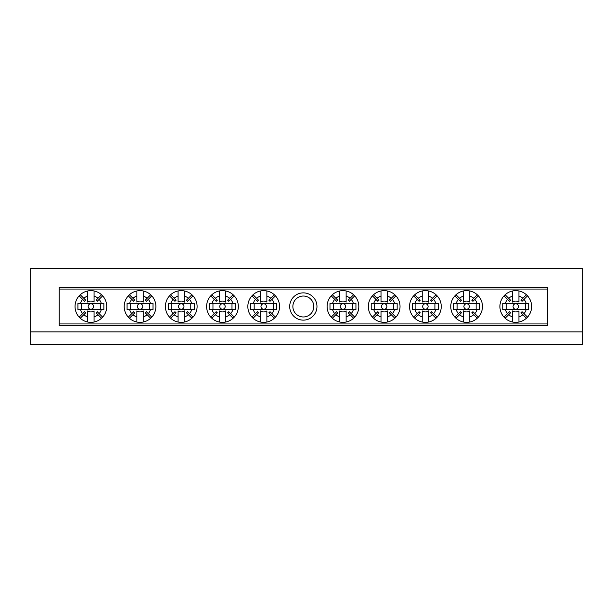 <?xml version="1.0" encoding="UTF-8"?>
<svg xmlns="http://www.w3.org/2000/svg" width="613" height="613" viewBox="0 0 613 613"><rect width="100%" height="100%" fill="white"/><g stroke="black" fill="none" stroke-linecap="round" stroke-linejoin="round"><path stroke-width="0.92" d="M30.65 331.863L30.65 344.552L582.35 344.552L582.35 331.863L30.65 331.863L30.65 268.448L582.35 268.448L582.35 331.863M289.696 306.5A13.632 13.632 0 0 1 303.328 292.868A13.632 13.632 0 0 1 316.967 306.5A13.632 13.632 0 0 1 303.328 320.132A13.632 13.632 0 0 1 289.696 306.5M313.795 306.5A10.467 10.467 0 0 0 303.328 296.033A10.467 10.467 0 0 0 292.868 306.5A10.467 10.467 0 0 0 303.328 316.967A10.467 10.467 0 0 0 313.795 306.5M59.185 323.94L547.47 323.94L547.47 325.526L59.185 325.526L59.185 287.474L547.47 287.474L547.47 289.06L59.185 289.06M547.47 323.94L547.47 289.06M263.697 309.22A2.72 2.72 0 0 1 260.977 306.5A2.72 2.72 0 0 1 263.697 303.78A2.72 2.72 0 0 1 266.41 306.5A2.72 2.72 0 0 1 263.697 309.22M270.8 314.73L274.333 318.254A15.854 15.854 0 0 1 266.87 322.032L266.87 316.898A10.873 10.873 0 0 0 270.8 314.73L268.869 312.799A8.153 8.153 0 0 0 269.996 311.68L271.919 313.603A10.873 10.873 0 0 0 274.095 309.672L250.725 309.672L250.725 303.328L274.095 303.328A10.873 10.873 0 0 0 271.919 299.397L269.996 301.32A8.153 8.153 0 0 0 268.869 300.201L270.8 298.27A10.873 10.873 0 0 0 266.87 296.102L266.87 290.968A15.854 15.854 0 0 0 251.935 295.864L255.468 299.397A10.873 10.873 0 0 0 253.299 303.328M266.87 316.898L266.87 310.914A5.433 5.433 0 0 1 260.525 310.914L260.525 316.898A10.873 10.873 0 0 1 256.586 314.73L253.062 318.254A15.854 15.854 0 0 0 260.525 322.032L260.525 316.898M274.333 318.254A15.854 15.854 0 0 0 274.333 294.746L270.8 298.27M266.87 322.032A15.854 15.854 0 0 1 260.525 322.032M251.935 295.864A15.854 15.854 0 0 0 253.062 318.254M266.87 296.102L266.87 302.086A5.433 5.433 0 0 0 260.525 302.086L260.525 296.102A10.873 10.873 0 0 0 256.586 298.27L258.517 300.201A8.153 8.153 0 0 0 257.399 301.32L255.468 299.397M253.299 309.672A10.873 10.873 0 0 0 255.468 313.603L251.935 317.136M274.095 303.328L276.67 303.328L276.67 309.672L274.095 309.672M275.452 317.136L271.919 313.603M271.919 299.397L275.452 295.864M260.525 296.102L260.525 290.968M274.333 294.746A15.854 15.854 0 0 0 266.87 290.968M256.586 298.27L253.062 294.746M255.468 313.603L257.399 311.68A8.153 8.153 0 0 0 258.517 312.799L256.586 314.73M254.18 303.328L254.18 309.672M273.206 309.672L273.206 303.328M342.966 309.22A2.72 2.72 0 0 1 340.246 306.5A2.72 2.72 0 0 1 342.966 303.78A2.72 2.72 0 0 1 345.678 306.5A2.72 2.72 0 0 1 342.966 309.22M350.069 314.73L353.601 318.254A15.854 15.854 0 0 1 346.13 322.032L346.13 316.898A10.873 10.873 0 0 0 350.069 314.73L348.138 312.799A8.153 8.153 0 0 0 349.264 311.68L351.188 313.603A10.873 10.873 0 0 0 353.364 309.672L329.986 309.672L329.986 303.328L353.364 303.328A10.873 10.873 0 0 0 351.188 299.397L349.264 301.32A8.153 8.153 0 0 0 348.138 300.201L350.069 298.27A10.873 10.873 0 0 0 346.13 296.102L346.13 290.968A15.854 15.854 0 0 0 331.204 295.864L334.736 299.397A10.873 10.873 0 0 0 332.568 303.328M346.13 316.898L346.13 310.914A5.433 5.433 0 0 1 339.794 310.914L339.794 316.898A10.873 10.873 0 0 1 335.855 314.73L332.33 318.254A15.854 15.854 0 0 0 339.794 322.032L339.794 316.898M353.601 318.254A15.854 15.854 0 0 0 353.601 294.746L350.069 298.27M346.13 322.032A15.854 15.854 0 0 1 339.794 322.032M331.204 295.864A15.854 15.854 0 0 0 332.33 318.254M346.13 296.102L346.13 302.086A5.433 5.433 0 0 0 339.794 302.086L339.794 296.102A10.873 10.873 0 0 0 335.855 298.27L337.786 300.201A8.153 8.153 0 0 0 336.667 301.32L334.736 299.397M332.568 309.672A10.873 10.873 0 0 0 334.736 313.603L331.204 317.136M353.364 303.328L355.938 303.328L355.938 309.672L353.364 309.672M354.72 317.136L351.188 313.603M351.188 299.397L354.72 295.864M339.794 296.102L339.794 290.968M353.601 294.746A15.854 15.854 0 0 0 346.13 290.968M335.855 298.27L332.33 294.746M334.736 313.603L336.667 311.68A8.153 8.153 0 0 0 337.786 312.799L335.855 314.73M333.449 303.328L333.449 309.672M352.475 309.672L352.475 303.328M90.893 309.22A2.72 2.72 0 0 1 88.172 306.5A2.72 2.72 0 0 1 90.893 303.78A2.72 2.72 0 0 1 93.613 306.5A2.72 2.72 0 0 1 90.893 309.22M97.996 314.73L101.528 318.254A15.854 15.854 0 0 1 94.065 322.032L94.065 316.898A10.873 10.873 0 0 0 97.996 314.73L96.072 312.799A8.153 8.153 0 0 0 97.191 311.68L99.122 313.603A10.873 10.873 0 0 0 101.291 309.672L77.92 309.672L77.92 303.328L101.291 303.328A10.873 10.873 0 0 0 99.122 299.397L97.191 301.32A8.153 8.153 0 0 0 96.072 300.201L97.996 298.27A10.873 10.873 0 0 0 94.065 296.102L94.065 290.968A15.854 15.854 0 0 0 79.138 295.864L82.663 299.397A10.873 10.873 0 0 0 80.495 303.328M94.065 316.898L94.065 310.914A5.433 5.433 0 0 1 87.72 310.914L87.72 316.898A10.873 10.873 0 0 1 83.789 314.73L80.257 318.254A15.854 15.854 0 0 0 87.72 322.032L87.72 316.898M101.528 318.254A15.854 15.854 0 0 0 101.528 294.746L97.996 298.27M94.065 322.032A15.854 15.854 0 0 1 87.72 322.032M79.138 295.864A15.854 15.854 0 0 0 80.257 318.254M94.065 296.102L94.065 302.086A5.433 5.433 0 0 0 87.72 302.086L87.72 296.102A10.873 10.873 0 0 0 83.789 298.27L85.713 300.201A8.153 8.153 0 0 0 84.594 301.32L82.663 299.397M80.495 309.672A10.873 10.873 0 0 0 82.663 313.603L79.138 317.136M101.291 303.328L103.865 303.328L103.865 309.672L101.291 309.672M102.647 317.136L99.122 313.603M99.122 299.397L102.647 295.864M87.72 296.102L87.72 290.968M101.528 294.746A15.854 15.854 0 0 0 94.065 290.968M83.789 298.27L80.257 294.746M82.663 313.603L84.594 311.68A8.153 8.153 0 0 0 85.713 312.799L83.789 314.73M81.383 303.328L81.383 309.672M100.402 309.672L100.402 303.328M515.763 309.22A2.72 2.72 0 0 1 513.05 306.5A2.72 2.72 0 0 1 515.763 303.78A2.72 2.72 0 0 1 518.483 306.5A2.72 2.72 0 0 1 515.763 309.22M522.874 314.73L526.398 318.254A15.854 15.854 0 0 1 518.935 322.032L518.935 316.898A10.873 10.873 0 0 0 522.874 314.73L520.943 312.799A8.153 8.153 0 0 0 522.061 311.68L523.992 313.603A10.873 10.873 0 0 0 526.161 309.672L502.79 309.672L502.79 303.328L526.161 303.328A10.873 10.873 0 0 0 523.992 299.397L522.061 301.32A8.153 8.153 0 0 0 520.943 300.201L522.874 298.27A10.873 10.873 0 0 0 518.935 296.102L518.935 290.968A15.854 15.854 0 0 0 504.009 295.864L507.541 299.397A10.873 10.873 0 0 0 505.365 303.328M518.935 316.898L518.935 310.914A5.433 5.433 0 0 1 512.598 310.914L512.598 316.898A10.873 10.873 0 0 1 508.66 314.73L505.127 318.254A15.854 15.854 0 0 0 512.598 322.032L512.598 316.898M526.398 318.254A15.854 15.854 0 0 0 526.398 294.746L522.874 298.27M518.935 322.032A15.854 15.854 0 0 1 512.598 322.032M504.009 295.864A15.854 15.854 0 0 0 505.127 318.254M518.935 296.102L518.935 302.086A5.433 5.433 0 0 0 512.598 302.086L512.598 296.102A10.873 10.873 0 0 0 508.66 298.27L510.591 300.201A8.153 8.153 0 0 0 509.464 301.32L507.541 299.397M505.365 309.672A10.873 10.873 0 0 0 507.541 313.603L504.009 317.136M526.161 303.328L528.743 303.328L528.743 309.672L526.161 309.672M527.525 317.136L523.992 313.603M523.992 299.397L527.525 295.864M512.598 296.102L512.598 290.968M526.398 294.746A15.854 15.854 0 0 0 518.935 290.968M508.66 298.27L505.127 294.746M507.541 313.603L509.464 311.68A8.153 8.153 0 0 0 510.591 312.799L508.66 314.73M506.254 303.328L506.254 309.672M525.28 309.672L525.28 303.328M222.473 309.22A2.72 2.72 0 0 1 219.761 306.5A2.72 2.72 0 0 1 222.473 303.78A2.72 2.72 0 0 1 225.193 306.5A2.72 2.72 0 0 1 222.473 309.22M229.584 314.73L233.109 318.254A15.854 15.854 0 0 1 225.645 322.032L225.645 316.898A10.873 10.873 0 0 0 229.584 314.73L227.653 312.799A8.153 8.153 0 0 0 228.772 311.68L230.703 313.603A10.873 10.873 0 0 0 232.879 309.672L209.5 309.672L209.5 303.328L232.879 303.328A10.873 10.873 0 0 0 230.703 299.397L228.772 301.32A8.153 8.153 0 0 0 227.653 300.201L229.584 298.27A10.873 10.873 0 0 0 225.645 296.102L225.645 290.968A15.854 15.854 0 0 0 210.719 295.864L214.251 299.397A10.873 10.873 0 0 0 212.075 303.328M225.645 316.898L225.645 310.914A5.433 5.433 0 0 1 219.308 310.914L219.308 316.898A10.873 10.873 0 0 1 215.37 314.73L211.837 318.254A15.854 15.854 0 0 0 219.308 322.032L219.308 316.898M233.109 318.254A15.854 15.854 0 0 0 233.109 294.746L229.584 298.27M225.645 322.032A15.854 15.854 0 0 1 219.308 322.032M210.719 295.864A15.854 15.854 0 0 0 211.837 318.254M225.645 296.102L225.645 302.086A5.433 5.433 0 0 0 219.308 302.086L219.308 296.102A10.873 10.873 0 0 0 215.37 298.27L217.301 300.201A8.153 8.153 0 0 0 216.182 301.32L214.251 299.397M212.075 309.672A10.873 10.873 0 0 0 214.251 313.603L210.719 317.136M232.879 303.328L235.453 303.328L235.453 309.672L232.879 309.672M234.235 317.136L230.703 313.603M230.703 299.397L234.235 295.864M219.308 296.102L219.308 290.968M233.109 294.746A15.854 15.854 0 0 0 225.645 290.968M215.37 298.27L211.837 294.746M214.251 313.603L216.182 311.68A8.153 8.153 0 0 0 217.301 312.799L215.37 314.73M212.964 303.328L212.964 309.672M231.99 309.672L231.99 303.328M384.182 309.22A2.72 2.72 0 0 1 381.462 306.5A2.72 2.72 0 0 1 384.182 303.78A2.72 2.72 0 0 1 386.903 306.5A2.72 2.72 0 0 1 384.182 309.22M391.286 314.73L394.818 318.254A15.854 15.854 0 0 1 387.355 322.032L387.355 316.898A10.873 10.873 0 0 0 391.286 314.73L389.362 312.799A8.153 8.153 0 0 0 390.481 311.68L392.412 313.603A10.873 10.873 0 0 0 394.58 309.672L371.21 309.672L371.21 303.328L394.58 303.328A10.873 10.873 0 0 0 392.412 299.397L390.481 301.32A8.153 8.153 0 0 0 389.362 300.201L391.286 298.27A10.873 10.873 0 0 0 387.355 296.102L387.355 290.968A15.854 15.854 0 0 0 372.428 295.864L375.953 299.397A10.873 10.873 0 0 0 373.784 303.328M387.355 316.898L387.355 310.914A5.433 5.433 0 0 1 381.01 310.914L381.01 316.898A10.873 10.873 0 0 1 377.079 314.73L373.547 318.254A15.854 15.854 0 0 0 381.01 322.032L381.01 316.898M394.818 318.254A15.854 15.854 0 0 0 394.818 294.746L391.286 298.27M387.355 322.032A15.854 15.854 0 0 1 381.01 322.032M372.428 295.864A15.854 15.854 0 0 0 373.547 318.254M387.355 296.102L387.355 302.086A5.433 5.433 0 0 0 381.01 302.086L381.01 296.102A10.873 10.873 0 0 0 377.079 298.27L379.003 300.201A8.153 8.153 0 0 0 377.884 301.32L375.953 299.397M373.784 309.672A10.873 10.873 0 0 0 375.953 313.603L372.428 317.136M394.58 303.328L397.155 303.328L397.155 309.672L394.58 309.672M395.937 317.136L392.412 313.603M392.412 299.397L395.937 295.864M381.01 296.102L381.01 290.968M394.818 294.746A15.854 15.854 0 0 0 387.355 290.968M377.079 298.27L373.547 294.746M375.953 313.603L377.884 311.68A8.153 8.153 0 0 0 379.003 312.799L377.079 314.73M374.673 303.328L374.673 309.672M393.692 309.672L393.692 303.328M181.256 309.22A2.72 2.72 0 0 1 178.536 306.5A2.72 2.72 0 0 1 181.256 303.78A2.72 2.72 0 0 1 183.977 306.5A2.72 2.72 0 0 1 181.256 309.22M188.367 314.73L191.892 318.254A15.854 15.854 0 0 1 184.429 322.032L184.429 316.898A10.873 10.873 0 0 0 188.367 314.73L186.436 312.799A8.153 8.153 0 0 0 187.555 311.68L189.486 313.603A10.873 10.873 0 0 0 191.654 309.672L168.284 309.672L168.284 303.328L191.654 303.328A10.873 10.873 0 0 0 189.486 299.397L187.555 301.32A8.153 8.153 0 0 0 186.436 300.201L188.367 298.27A10.873 10.873 0 0 0 184.429 296.102L184.429 290.968A15.854 15.854 0 0 0 169.502 295.864L173.035 299.397A10.873 10.873 0 0 0 170.858 303.328M184.429 316.898L184.429 310.914A5.433 5.433 0 0 1 178.084 310.914L178.084 316.898A10.873 10.873 0 0 1 174.153 314.73L170.621 318.254A15.854 15.854 0 0 0 178.084 322.032L178.084 316.898M191.892 318.254A15.854 15.854 0 0 0 191.892 294.746L188.367 298.27M184.429 322.032A15.854 15.854 0 0 1 178.084 322.032M169.502 295.864A15.854 15.854 0 0 0 170.621 318.254M184.429 296.102L184.429 302.086A5.433 5.433 0 0 0 178.084 302.086L178.084 296.102A10.873 10.873 0 0 0 174.153 298.27L176.077 300.201A8.153 8.153 0 0 0 174.958 301.32L173.035 299.397M170.858 309.672A10.873 10.873 0 0 0 173.035 313.603L169.502 317.136M191.654 303.328L194.229 303.328L194.229 309.672L191.654 309.672M193.011 317.136L189.486 313.603M189.486 299.397L193.011 295.864M178.084 296.102L178.084 290.968M191.892 294.746A15.854 15.854 0 0 0 184.429 290.968M174.153 298.27L170.621 294.746M173.035 313.603L174.958 311.68A8.153 8.153 0 0 0 176.077 312.799L174.153 314.73M171.747 303.328L171.747 309.672M190.773 309.672L190.773 303.328M425.399 309.22A2.72 2.72 0 0 1 422.686 306.5A2.72 2.72 0 0 1 425.399 303.78A2.72 2.72 0 0 1 428.119 306.5A2.72 2.72 0 0 1 425.399 309.22M432.51 314.73L436.035 318.254A15.854 15.854 0 0 1 428.571 322.032L428.571 316.898A10.873 10.873 0 0 0 432.51 314.73L430.579 312.799A8.153 8.153 0 0 0 431.698 311.68L433.629 313.603A10.873 10.873 0 0 0 435.797 309.672L412.426 309.672L412.426 303.328L435.797 303.328A10.873 10.873 0 0 0 433.629 299.397L431.698 301.32A8.153 8.153 0 0 0 430.579 300.201L432.51 298.27A10.873 10.873 0 0 0 428.571 296.102L428.571 290.968A15.854 15.854 0 0 0 413.645 295.864L417.177 299.397A10.873 10.873 0 0 0 415.001 303.328M428.571 316.898L428.571 310.914A5.433 5.433 0 0 1 422.227 310.914L422.227 316.898A10.873 10.873 0 0 1 418.296 314.73L414.763 318.254A15.854 15.854 0 0 0 422.227 322.032L422.227 316.898M436.035 318.254A15.854 15.854 0 0 0 436.035 294.746L432.51 298.27M428.571 322.032A15.854 15.854 0 0 1 422.227 322.032M413.645 295.864A15.854 15.854 0 0 0 414.763 318.254M428.571 296.102L428.571 302.086A5.433 5.433 0 0 0 422.227 302.086L422.227 296.102A10.873 10.873 0 0 0 418.296 298.27L420.227 300.201A8.153 8.153 0 0 0 419.1 301.32L417.177 299.397M415.001 309.672A10.873 10.873 0 0 0 417.177 313.603L413.645 317.136M435.797 303.328L438.372 303.328L438.372 309.672L435.797 309.672M437.161 317.136L433.629 313.603M433.629 299.397L437.161 295.864M422.227 296.102L422.227 290.968M436.035 294.746A15.854 15.854 0 0 0 428.571 290.968M418.296 298.27L414.763 294.746M417.177 313.603L419.1 311.68A8.153 8.153 0 0 0 420.227 312.799L418.296 314.73M415.89 303.328L415.89 309.672M434.916 309.672L434.916 303.328M140.04 309.22A2.72 2.72 0 0 1 137.32 306.5A2.72 2.72 0 0 1 140.04 303.78A2.72 2.72 0 0 1 142.76 306.5A2.72 2.72 0 0 1 140.04 309.22M147.143 314.73L150.675 318.254A15.854 15.854 0 0 1 143.212 322.032L143.212 316.898A10.873 10.873 0 0 0 147.143 314.73L145.22 312.799A8.153 8.153 0 0 0 146.338 311.68L148.269 313.603A10.873 10.873 0 0 0 150.438 309.672L127.067 309.672L127.067 303.328L150.438 303.328A10.873 10.873 0 0 0 148.269 299.397L146.338 301.32A8.153 8.153 0 0 0 145.22 300.201L147.143 298.27A10.873 10.873 0 0 0 143.212 296.102L143.212 290.968A15.854 15.854 0 0 0 128.286 295.864L131.81 299.397A10.873 10.873 0 0 0 129.642 303.328M143.212 316.898L143.212 310.914A5.433 5.433 0 0 1 136.868 310.914L136.868 316.898A10.873 10.873 0 0 1 132.929 314.73L129.404 318.254A15.854 15.854 0 0 0 136.868 322.032L136.868 316.898M150.675 318.254A15.854 15.854 0 0 0 150.675 294.746L147.143 298.27M143.212 322.032A15.854 15.854 0 0 1 136.868 322.032M128.286 295.864A15.854 15.854 0 0 0 129.404 318.254M143.212 296.102L143.212 302.086A5.433 5.433 0 0 0 136.868 302.086L136.868 296.102A10.873 10.873 0 0 0 132.929 298.27L134.86 300.201A8.153 8.153 0 0 0 133.741 301.32L131.81 299.397M129.642 309.672A10.873 10.873 0 0 0 131.81 313.603L128.286 317.136M150.438 303.328L153.012 303.328L153.012 309.672L150.438 309.672M151.794 317.136L148.269 313.603M148.269 299.397L151.794 295.864M136.868 296.102L136.868 290.968M150.675 294.746A15.854 15.854 0 0 0 143.212 290.968M132.929 298.27L129.404 294.746M131.81 313.603L133.741 311.68A8.153 8.153 0 0 0 134.86 312.799L132.929 314.73M130.523 303.328L130.523 309.672M149.549 309.672L149.549 303.328M466.623 309.22A2.72 2.72 0 0 1 463.903 306.5A2.72 2.72 0 0 1 466.623 303.78A2.72 2.72 0 0 1 469.336 306.5A2.72 2.72 0 0 1 466.623 309.22M473.726 314.73L477.259 318.254A15.854 15.854 0 0 1 469.788 322.032L469.788 316.898A10.873 10.873 0 0 0 473.726 314.73L471.795 312.799A8.153 8.153 0 0 0 472.922 311.68L474.845 313.603A10.873 10.873 0 0 0 477.021 309.672L453.643 309.672L453.643 303.328L477.021 303.328A10.873 10.873 0 0 0 474.845 299.397L472.922 301.32A8.153 8.153 0 0 0 471.795 300.201L473.726 298.27A10.873 10.873 0 0 0 469.788 296.102L469.788 290.968A15.854 15.854 0 0 0 454.861 295.864L458.394 299.397A10.873 10.873 0 0 0 456.225 303.328M469.788 316.898L469.788 310.914A5.433 5.433 0 0 1 463.451 310.914L463.451 316.898A10.873 10.873 0 0 1 459.512 314.73L455.988 318.254A15.854 15.854 0 0 0 463.451 322.032L463.451 316.898M477.259 318.254A15.854 15.854 0 0 0 477.259 294.746L473.726 298.27M469.788 322.032A15.854 15.854 0 0 1 463.451 322.032M454.861 295.864A15.854 15.854 0 0 0 455.988 318.254M469.788 296.102L469.788 302.086A5.433 5.433 0 0 0 463.451 302.086L463.451 296.102A10.873 10.873 0 0 0 459.512 298.27L461.443 300.201A8.153 8.153 0 0 0 460.325 301.32L458.394 299.397M456.225 309.672A10.873 10.873 0 0 0 458.394 313.603L454.861 317.136M477.021 303.328L479.596 303.328L479.596 309.672L477.021 309.672M478.378 317.136L474.845 313.603M474.845 299.397L478.378 295.864M463.451 296.102L463.451 290.968M477.259 294.746A15.854 15.854 0 0 0 469.788 290.968M459.512 298.27L455.988 294.746M458.394 313.603L460.325 311.68A8.153 8.153 0 0 0 461.443 312.799L459.512 314.73M457.106 303.328L457.106 309.672M476.132 309.672L476.132 303.328"/></g></svg>
